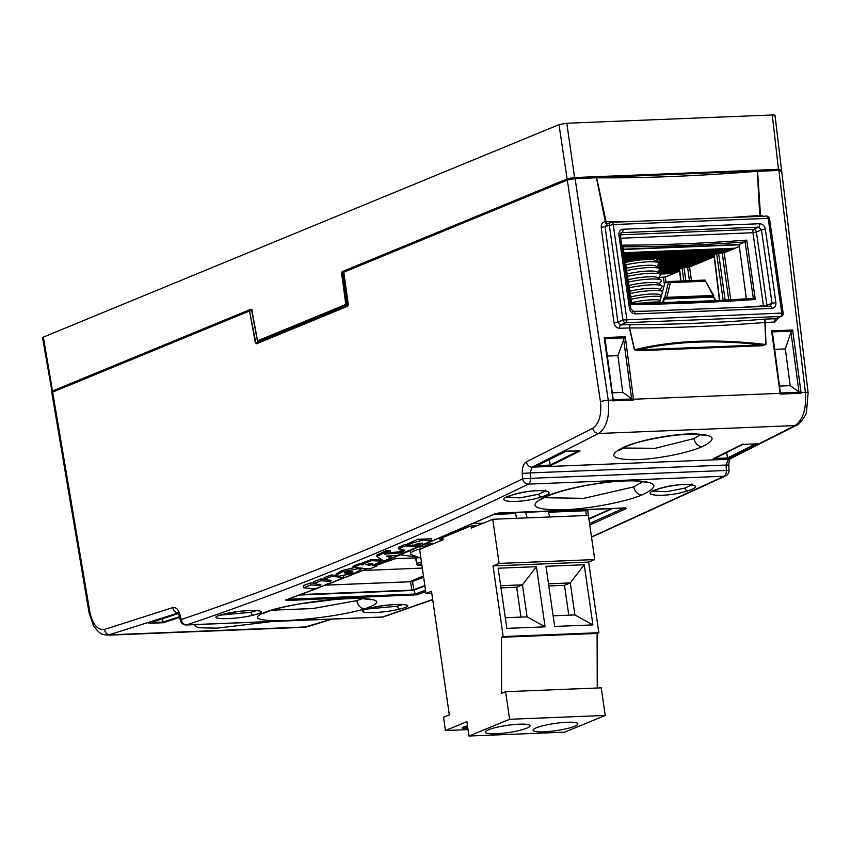 <?xml version="1.0" encoding="UTF-8"?>
<svg xmlns="http://www.w3.org/2000/svg" width="851" height="851" viewBox="0 0 851 851"><rect width="100%" height="100%" fill="white"/><g stroke="black" fill="none" stroke-linecap="round" stroke-linejoin="round"><path stroke-width="1.28" d="M780.271 170.923L780.867 170.2L778.548 169.998L570.84 178.646L342.783 272.139L342.208 271.607L567.117 178.933L558.99 124.65L43.369 337.113L52.485 390.992L51.826 391.8L52.485 390.992L53.049 391.524L52.454 392.247M567.681 179.465L567.117 178.933L574.925 177.529L778.761 169.328L781.335 169.551L780.675 170.349L781.335 169.551A0.574 0.553 118.1 0 1 780.867 170.2M624.389 252.662L735.168 248.205M778.548 169.998L772.283 114.981L566.798 123.235L574.702 178.199M51.826 391.8A0.574 0.553 -61.9 0 0 52.102 392.194L42.55 337.741L43.369 337.113M558.99 124.65L566.798 123.235M772.283 114.981C775.027 114.938 775.665 115.279 774.197 115.991M343.857 272.714L342.783 272.139L341.549 273.054L342.208 271.607M52.485 390.992L250.854 309.253L251.417 309.785L53.049 391.524M251.896 310.126L250.854 309.253M252.492 310.062L251.417 309.785L252.492 310.062M625.698 261.704A27.466 4.436 -8.2 0 1 628.953 261.055L630.187 260.502M625.549 260.693L632.729 260.395A27.466 4.436 -8.2 0 1 638.378 259.587L625.464 260.098M714.202 256.534L659.355 258.736A27.466 4.436 -8.2 0 1 661.833 259.225L713.446 257.151M661.674 259.183L662.886 259.693A27.466 4.436 -8.2 0 1 663.418 260.257L659.068 258.438L663.44 260.768A27.466 4.436 -8.2 0 1 663.057 261.374L658.876 259.534L662.44 261.906A27.466 4.436 -8.2 0 1 661.418 262.534L657.174 260.704L660.291 263.087A27.466 4.436 -8.2 0 1 659.525 263.416A27.466 4.436 -8.2 0 1 658.855 263.682M657.929 258.438L656.121 260.587M656.738 266.523L694.405 265.001M695.767 264.438L657.142 265.991M657.972 267.565L691.448 266.214M692.81 265.661L657.312 267.086M689.863 266.874L658.738 268.118M659.397 268.608L682.651 267.671M675.13 272.948L659.174 273.586M658.408 273.033L676.715 272.288M678.077 271.735L657.749 272.543M657.802 271.958L679.598 271.075L665.365 276.969L666.131 282.479M679.534 270.575L658.206 271.437M658.674 270.82L679.47 269.99M679.406 269.48L659.078 270.299M659.546 269.693L679.492 268.895M680.843 268.331L659.727 269.182M657.61 265.384L697.352 263.789M698.714 263.225L658.014 264.863M658.483 264.257L700.299 262.576M701.66 262.012L658.834 263.736M660.291 263.087L703.245 261.363M704.607 260.8L661.418 262.534M662.44 261.906L706.192 260.14M707.553 259.587L663.057 261.374M663.44 260.768L709.138 258.927M625.623 261.193L628.953 261.055M710.5 258.364L663.418 260.257M662.886 259.693L712.085 257.715M714.138 256.034L653.664 258.459A27.466 4.436 -8.2 0 0 646.792 258.736L625.389 259.598M625.304 259.012L714.074 255.438M714.01 254.938L625.23 258.513M625.145 257.927L714.861 254.311M716.223 253.758L625.07 257.417M624.996 256.832L723.765 252.864M725.243 252.3L624.921 256.332M624.836 255.747L726.828 251.641M728.19 251.077L624.762 255.236M624.677 254.651L729.775 250.428M731.137 249.864L624.602 254.151M624.517 253.566L732.722 249.215M734.083 248.652L624.443 253.055M734.881 248.322L624.4 252.768M659.833 274.065L673.769 273.501M419.777 547.087L430.17 545.055M663.514 302.786L662.546 302.85M249.534 310.977L255.8 342.666L257.14 343.006A0.713 0.596 67.6 0 0 256.97 343.049L256.97 343.049A0.713 0.596 67.6 0 0 256.64 343.74L255.364 342.804L249.534 310.977L52.656 392.109L89.855 612.05C92.642 624.517 97.535 630.314 104.524 629.442L172.838 607.561A5.744 4.808 71.5 0 0 177.997 612.911M348.197 304.552L343.804 272.203L348.293 304.509L347.453 306.328A0.713 0.596 -112.4 0 1 347.963 305.583L343.783 272.182M471.039 526.088L469.188 526.556A1.436 1.191 67.6 0 0 469.529 526.482L469.529 526.482A1.436 1.191 67.6 0 0 469.731 526.375M440.371 538.502A1.436 1.383 118.1 0 1 439.467 539.066L440.754 539.183A1.436 0.766 -92.3 0 0 441.307 538.119M544.151 497.707L583.924 498.335L633.75 486.889L642.835 481.666M547.044 495.899C565.66 488.059 605.71 480.592 630.538 480.581C657.217 481.272 660.982 486.07 641.824 495.005C623.102 502.824 583.095 509.855 558.224 509.93C531.609 509.43 527.886 504.749 547.044 495.899A8.606 6.574 -112.2 0 0 548.938 495.527C556.416 492.506 566.309 489.655 578.616 486.995C587.179 485.049 598.232 483.336 611.784 481.847C626.634 480.549 637.197 480.528 643.452 481.783L646.377 482.602M271.703 610.188L312.902 608.539L356.899 600.583L362.494 598.657M269.427 610.667C288.106 604.699 328.316 598.689 353.282 598.37C380.12 598.551 383.95 602.029 364.771 608.795C346.006 614.741 305.828 620.315 280.809 620.698C254.045 620.687 250.258 617.347 269.427 610.667A8.606 6.702 -107.2 0 0 270.895 610.433C282.032 607.093 294.733 604.753 301.031 603.721L335.539 599.412C350.931 598.434 360.122 598.2 363.09 598.689L370.589 599.753L369.504 598.987M623.092 448.03L655.185 448.307L693.959 438.605L700.65 434.648M623.794 447.179C639.229 440.275 672.343 433.808 692.863 433.882C714.893 434.563 717.967 438.839 702.086 446.701C686.587 453.583 653.483 459.742 632.931 459.721C610.965 459.168 607.912 454.987 623.794 447.179A8.606 6.521 -113.4 0 0 625.804 446.764C634.729 442.403 651.323 438.542 675.566 435.169C688.863 434.106 696.49 433.85 698.448 434.414L704.692 435.552L703.49 434.457M541.055 497.058C520.004 504.1 488.974 502.069 511.845 495.069C532.875 487.921 563.915 490.08 541.055 497.058A2.872 1.776 -107.7 0 1 538.768 494.197L545.246 490.974M506.962 497.197L519.972 497.888L538.768 494.197M687.395 490.921C666.354 497.963 635.314 495.931 658.185 488.931C679.215 481.772 710.266 483.942 687.395 490.921A2.872 1.776 -107.7 0 1 685.108 488.059L691.586 484.836M653.302 491.059L666.322 491.75L685.108 488.059M253.332 615.145C232.206 620.475 200.996 619.432 223.962 614.092C245.077 608.646 276.288 609.816 253.332 615.145A2.872 1.819 -103.6 0 1 251.119 612.252L256.587 610.561M220.515 615.113L251.119 612.252M399.683 609.071C378.557 614.411 347.357 613.369 370.313 608.018C391.439 602.572 422.649 603.742 399.683 609.071A2.872 1.819 -103.6 0 1 397.47 606.189L402.938 604.487M366.866 609.05L397.47 606.189M800.982 393.3L780.218 394.066L780.601 393.002L799.61 392.247L798.972 391.917L790.962 332.294L792.643 330.007L801.036 392.492L800.982 393.3L799.61 392.247M612.954 399.396L604.189 337.581L604.944 339.772L604.965 338.624L624.315 337.847L617.932 355.654L622.751 392.322L631.591 398.651L623.581 339.028M605.04 338.9L613.22 399.736L632.229 398.97L633.601 399.97L612.848 400.864M424.915 586.02L413.714 590.168L411.831 590.105L413.777 589.711L415.267 594.009L425.521 590.222M631.368 303.36L701.82 301.403L753.348 298.424L745.093 241.929C700.873 245.173 660.248 246.801 623.219 246.822M779.665 386.099L790.207 385.641L798.972 391.917M622.751 392.322L612.284 392.832M483.294 523.163L473.762 523.546M426.851 544.076L433.17 543.821M705.011 281.234L670.375 282.628L666.79 297.329L713.127 295.467L704.926 280.085L668.652 281.543L664.844 282.957L659.578 302.882M421.692 563.649L417.586 565.234L421.894 565.053M606.763 223.941A2.872 1.521 -92.3 0 1 605.316 221.643L596.445 177.774L575.106 178.636L608.252 400.247C609.816 416.607 606.593 427.681 598.604 433.489L532.12 467.156L728.403 459.263L795.057 425.585C803.11 419.788 806.557 408.693 805.376 392.322L778.91 170.445L757.571 171.296L760.517 215.399A2.872 1.521 87.7 0 0 760.73 216.314M272.458 621.496L217.058 628.155L197.879 627.719L194.124 624.645M178.37 612.911L107.917 635.176L304.392 627.272L331.486 619.124M634.41 349.825L629.389 327.89A2.872 1.521 87.7 0 1 630.442 324.539L631.006 324.529C671.428 324.699 716.276 322.901 765.549 319.114L766.177 319.082A2.872 1.521 -92.3 0 0 765.123 322.433L766.017 344.538L762.188 345.74L638.527 350.708L634.591 349.804C672.684 340.294 716.425 338.538 765.815 344.527L764.911 322.497C715.361 326.295 670.258 328.114 629.591 327.933L634.591 349.804L638.218 349.857A1.436 0.766 87.7 0 1 638.527 350.708M729.147 217.59L759.762 215.484L757.326 171.317C697.469 176.061 643.909 178.221 596.657 177.774L606.072 221.664L631.495 221.515M89.855 612.05A5.744 0.957 170.4 0 0 89.047 612.709L51.837 392.736L52.656 392.109M249.981 310.87L251.875 310.519M343.804 272.203L567.298 180.04L575.106 178.636M778.91 170.445C781.654 170.402 782.292 170.743 780.824 171.455M178.784 612.837L177.699 612.56L179.178 615.677A5.744 1.691 165.3 0 1 179.891 614.518L181.199 619.517C296.265 580.573 410.065 533.683 522.588 478.847A5.744 4.734 64 0 0 528.354 484.113C415.756 538.981 301.882 585.903 186.741 624.868L382.588 616.996L432.691 599.487M376.908 564.745L494.92 513.813L499.048 512.993A2.872 1.521 87.7 0 1 498.729 513.068L498.729 513.068A2.872 1.521 87.7 0 1 498.431 513.036M287.532 599.455A2.872 1.521 87.7 0 1 286.638 600.519L285.638 600.051A2.872 2.393 69.8 0 0 286.255 599.923L318.317 587.924M287.968 599.295L415.267 594.009A2.872 2.393 69.9 0 0 417.096 594.764L286.638 600.519M499.048 512.993L625.357 507.919L626.389 508.526L589.775 524.993M591.488 536.907L724.201 476.23A5.744 4.734 64 0 0 725.797 475.837L725.797 475.837A5.744 5.744 0 0 0 729.02 470.475L726.328 470.454L726.137 465.04L728.828 465.071L729.02 470.475M774.729 349.346L785.324 348.921L790.207 385.641M617.932 355.654L607.348 356.069M746.37 298.892L739.083 244.545L623.889 249.173M658.78 277.511L665.365 276.969M376.993 565.064L395.311 558.692L419.181 557.735M417.15 557.086L401.268 554.863M300.722 594.572L411.831 590.105L410.586 581.744L412.533 581.393L413.777 589.711L424.851 585.605M588.871 518.706L611.55 508.536M739.083 244.545L745.093 241.929M604.189 337.581L625.262 336.741L633.601 400.034M780.229 394.13L771.57 330.848L792.643 330.007M739.338 246.482L724.201 252.726L730.732 299.86M728.743 299.978L722.244 253.077L718.606 253.226L725.116 300.19M723.127 300.297L716.648 253.577L714.191 254.587L719.669 300.488M714.234 256.832L689.565 267.001L691.459 280.681M689.47 280.766L687.608 267.352L683.97 267.501L685.821 280.915M683.832 280.99L682.013 267.852L679.555 268.863L681.013 281.096M682.013 267.852L683.97 267.501M687.608 267.352L689.565 267.001M716.648 253.577L718.606 253.226M722.244 253.077L724.201 252.726M766.017 344.538L761.879 344.889C715.702 339.613 674.481 341.272 638.218 349.857L761.879 344.889A1.436 0.766 87.7 0 1 762.188 345.74M620.23 234.823L753.571 229.334A2.872 1.117 -94.4 0 0 752.944 232.717L620.698 238.237M632.506 311.349L644.42 311.221M742.051 307.296L763.485 305.86L752.944 232.717L756.401 232.036A2.872 2.351 66.4 0 0 753.571 229.334L758.624 227.132L621.9 232.631A2.872 1.521 -92.3 0 0 622.943 229.227C620.071 229.706 618.72 231.642 618.89 235.036L620.262 235.227L621.145 232.812L621.9 232.631L620.677 233.195M631.719 303.509L622.804 245.12C660.344 245.131 701.66 243.471 746.752 240.142L745.199 241.865M746.752 240.142L755.305 299.478C710.266 302.552 668.96 304.222 631.357 304.467L622.804 245.12M632.229 398.97L631.591 398.651M780.335 392.673L772.421 332.177M791.696 331.113L772.346 331.89L772.325 333.039L771.57 330.848M790.962 332.294L785.324 348.921M179.635 617.4L163.232 622.73L162.498 618.815M565.511 451.136L580.074 450.966L550.363 465.763L549.289 459.668M714.627 458.498L727.488 457.976L726.69 452.53M179.178 615.677L180.486 620.677A5.744 1.691 165.3 0 1 181.199 619.517A5.744 4.798 71.3 0 0 186.741 624.868A5.744 3.053 87.7 0 1 186.273 624.964L382.12 617.081A5.744 3.053 87.7 0 1 381.652 617.039M383.737 616.784A5.744 5.744 0 0 1 382.12 617.081A5.744 3.053 87.7 0 0 382.588 616.996A5.744 4.808 71.3 0 0 383.737 616.784L432.723 599.678M522.248 473.443L530.13 472.922L530.481 478.326L726.328 470.454A5.744 3.053 87.7 0 1 724.201 476.23L528.354 484.113A5.744 3.053 87.7 0 0 530.481 478.326L522.588 478.847L522.248 473.443C522.099 467.603 523.461 463.752 526.354 461.891L592.796 428.244C599.178 423.607 601.731 414.745 600.444 401.661L567.298 180.04M589.562 523.514L623.336 508.324M612.646 508.494L588.924 519.142M412.31 590.477L299.52 595.019M631.006 324.529A2.872 1.893 90.3 0 0 629.591 327.933L619.624 328.284A2.872 1.521 87.7 0 1 620.677 324.933L617.9 322.199L622.953 319.997L609.305 225.27A2.872 2.372 -110.2 0 1 610.72 222.494A2.872 2.372 -110.2 0 1 610.72 222.483A2.872 2.372 -110.2 0 1 611.337 222.366A2.872 1.521 -92.3 0 1 611.592 222.313L766.56 216.08A2.872 1.521 -92.3 0 0 766.304 216.133M766.177 319.082L775.931 318.689L780.761 316.466A2.872 2.404 -114.7 0 0 781.526 316.285L775.931 318.689A2.872 1.521 -92.3 0 0 774.878 322.04L764.911 322.497A2.872 1.117 85.6 0 1 765.549 319.114M607.04 223.845A2.872 1.521 -92.3 0 1 605.848 221.622L606.072 221.664A2.872 1.936 90.2 0 0 607.295 223.749M759.943 216.345A2.872 1.064 85.7 0 1 759.762 215.484L759.996 215.42A2.872 1.521 87.7 0 0 760.209 216.335M713.127 295.467L713.702 295.488L712.947 296.148L666.556 298.01L666.79 297.329L664.727 297.456L668.62 281.553M713.776 295.722L704.926 280.085M670.375 282.628L668.812 281.521L705.032 280.064M631.474 303.328L631.357 304.467L631.474 303.328C668.492 303.062 709.106 301.435 753.358 298.424L755.305 299.478M625.262 336.741L624.315 337.847M781.526 316.285A2.872 2.872 0 0 0 783.165 313.264L781.803 313.072A2.872 1.521 -92.3 0 1 780.761 316.466L625.793 322.699A2.872 2.351 -113.6 0 1 622.953 319.997L781.803 313.072L768.155 218.345L613.188 224.579L626.836 319.306A2.872 1.521 -92.3 0 1 625.793 322.699L620.677 324.933L630.442 324.539M619.624 328.284C616.645 328.039 614.773 326.231 614.018 322.848L617.9 322.199L605.104 226.813L607.178 223.898M606.55 224.026L610.72 222.483A2.872 2.872 0 0 1 611.592 222.313A2.872 1.521 -92.3 0 1 613.188 224.579L601.221 227.462L614.018 322.848M759.666 223.728A2.872 1.521 87.7 0 1 758.624 227.132L761.454 229.834L756.401 232.036L766.942 305.19L772.048 303.318L761.454 229.834L765.336 229.142C764.538 225.77 762.645 223.973 759.666 223.728L622.943 229.227M775.921 302.616L772.048 303.318L770.017 306.211A2.872 1.521 87.7 0 1 770.283 306.158A2.872 1.521 87.7 0 1 771.868 308.424C774.75 307.945 776.101 306.009 775.921 302.616L765.336 229.142M635.144 313.923A2.872 1.521 -92.3 0 0 633.559 311.657L630.846 308.711L629.485 308.509C630.283 311.881 632.165 313.679 635.144 313.923L771.868 308.424M770.4 306.169L633.559 311.657M766.9 306.296A2.872 2.372 69.8 0 0 766.942 305.19L763.485 305.86A2.872 1.117 85.9 0 0 763.592 306.434M727.488 457.976L727.775 458.625L713.074 459.221L713.755 458.529L742.912 443.999M742.817 444.424L757.486 443.828L756.613 443.445L757.486 443.828L727.775 458.625M580.074 450.966L579.212 450.583L580.074 450.966M550.363 465.763L535.662 466.348L536.353 465.657L565.404 451.551M163.232 622.73L148.563 623.326L149.287 622.645L178.965 613.337M439.467 539.066L439.797 538.672A1.436 1.191 67.6 0 0 440.137 538.598L440.137 538.598A1.436 1.191 67.6 0 0 440.435 538.406M470.943 526.099L473.092 525.854A1.436 0.766 87.7 0 1 472.943 525.886A1.436 0.766 87.7 0 1 472.805 525.865M259.534 341.996L255.364 342.804M256.97 343.049L347.782 305.626L348.293 304.509M715.574 300.722L713.361 297.095L713.415 295.616M677.396 302.36L663.418 302.488L664.301 299.063L713.361 297.095L713.095 296.435L664.982 298.361L664.727 297.456L665.28 298.233L663.535 298.967L662.546 302.807M715.308 300.722L677.173 301.935M587.233 509.515A1.436 1.191 -113.9 0 1 587.658 510.387L588.892 518.642M412.331 590.541A1.436 1.011 158 0 1 413.767 590.286M423.649 577.286L412.533 581.393A1.436 1.202 69.8 0 0 412.224 580.627M494.92 513.813A2.872 2.372 65.4 0 0 495.676 513.632L625.038 507.994A2.872 1.521 87.7 0 1 624.708 507.941M413.884 594.232A2.872 1.521 87.7 0 1 412.948 595.445M625.357 507.919A2.872 1.521 87.7 0 1 625.038 507.994L625.687 507.994L625.145 507.824M624.815 508.004A2.872 2.372 65.4 0 0 626.389 508.526M415.756 557.894L417.586 565.234L416.905 563.67L421.436 561.915M386.992 561.16A1.436 1.191 68.5 0 0 387.322 561.086L387.322 561.086A1.436 1.191 68.5 0 0 387.599 560.915M420.905 558.192L411.224 554.512A25.828 4.181 -8.2 0 1 410.48 553.703A25.828 4.181 -8.2 0 1 421.713 548.544M574.627 726.275A22.594 3.649 -8.2 0 1 549.725 731.413A22.594 3.649 -8.2 0 1 533.13 730.264A22.594 3.649 -8.2 0 1 536.364 727.807A22.594 3.649 -8.2 0 1 561.266 722.669A22.594 3.649 -8.2 0 1 577.861 723.818A22.594 3.649 -8.2 0 1 574.627 726.275M526.801 728.19A22.594 3.649 -8.2 0 1 501.899 733.339A22.594 3.649 -8.2 0 1 485.304 732.19A22.594 3.649 -8.2 0 1 488.548 729.732A22.594 3.649 -8.2 0 1 513.451 724.595A22.594 3.649 -8.2 0 1 530.045 725.743A22.594 3.649 -8.2 0 1 526.801 728.19M440.105 538.609L469.529 526.482L470.997 526.109L471.284 528.12L492.75 519.27L499.111 563.415L594.753 559.575L588.392 515.419L492.75 519.27M465.699 726.775L467.742 727.541M467.89 728.552L462.274 728.339L462.189 727.786L467.476 725.68M468.965 736.019L564.607 732.179L605.231 715.436L509.589 719.286L468.965 736.019L466.901 721.68L445.424 730.52L468.039 729.615M597.264 688.012L597.104 633.431L598.838 632.718L588.658 562.085L594.753 559.575M605.231 715.436L601.253 687.842L505.611 691.693L501.633 693.331L501.452 637.282L503.196 636.559L598.838 632.718M545.98 566.298L584.233 564.756L592.902 624.911L554.65 626.442L545.98 566.298M498.154 568.223L536.417 566.681L545.087 626.836L506.824 628.368L498.154 568.223M588.658 562.085L493.016 565.926L503.196 636.559M597.104 633.431L501.452 637.282M445.424 730.52L443.52 717.276L449.317 714.883L431.51 591.275L426 593.541L419.639 549.395L443.137 539.715L442.818 537.492M431.797 593.307L426 593.541M499.111 563.415L493.016 565.926M509.589 719.286L505.611 691.693M592.902 624.911L574.893 614.933L570.287 582.924L584.233 564.756M568.787 615.177L564.479 585.318L570.287 582.924L548.501 583.797M553.118 615.805L574.893 614.933M545.087 626.836L527.077 616.858L522.461 584.85L536.417 566.681M520.961 617.103L516.663 587.243L522.461 584.85L500.686 585.722M505.292 617.73L527.077 616.858M564.479 585.318L548.81 585.945M516.663 587.243L500.994 587.871M462.274 728.339L463.423 726.86M463.508 727.424L467.561 726.243M467.635 726.754L465.774 727.339L466.742 727.605M466.827 728.169L467.827 728.105M465.774 727.339L464.997 727.892M515.589 512.398L516.44 518.312M549.778 516.972L548.065 511.089M527.184 517.887L525.471 511.994M423.468 575.999L409.48 581.765L325.635 585.137M422.33 568.096L363.026 570.478M659.802 302.073A22.53 3.638 171.8 0 0 641.792 303.222M660.259 300.307A19.584 3.17 171.8 0 0 631.602 302.69M661.248 296.574A22.53 3.638 171.8 0 0 631.112 299.286M661.45 295.829L660.206 294.925A19.584 3.17 171.8 0 0 630.772 296.946M629.942 291.191A19.584 3.17 171.8 0 1 659.376 289.17L662.589 291.51A22.53 3.638 171.8 0 0 630.283 293.531M659.982 289.606L661.993 286.989A22.53 3.638 171.8 0 0 661.823 285.808A22.53 3.638 171.8 0 0 629.453 287.787M661.823 285.808L658.546 283.426A19.584 3.17 171.8 0 0 629.112 285.447M659.153 283.862L661.163 281.234A22.53 3.638 171.8 0 0 660.993 280.053A22.53 3.638 171.8 0 0 628.623 282.032M660.993 280.053L657.717 277.671A19.584 3.17 171.8 0 0 628.283 279.702M658.323 278.107L660.333 275.49A22.53 3.638 171.8 0 0 660.163 274.309A22.53 3.638 171.8 0 0 627.793 276.288M660.163 274.309L656.887 271.926A19.584 3.17 171.8 0 0 627.453 273.948M657.493 272.363L659.504 269.746A22.53 3.638 171.8 0 0 659.334 268.565A22.53 3.638 171.8 0 0 626.964 270.544M659.334 268.565L656.057 266.182A19.584 3.17 171.8 0 0 626.634 268.203M656.664 266.618L658.685 263.991A22.53 3.638 171.8 0 0 658.514 262.81A22.53 3.638 171.8 0 0 626.134 264.789M658.514 262.81L655.238 260.427A19.584 3.17 171.8 0 0 625.804 262.448M313.849 583.169L310.53 582.914L303.36 585.626L303.669 587.818L310.36 588.413C312.551 589.871 318.285 588.328 327.55 583.765C333.592 582.137 329.092 583.775 343.793 577.478L331.369 576.404L324.316 579.308L331.252 580.712L329.975 581.488L321.05 580.659L313.913 583.595L321.008 584.935L319.742 585.711L310.806 584.882L303.669 587.818M324.316 579.254L320.806 578.978L313.647 581.733L313.913 583.595M354.548 567.532L341.964 570.585L336.049 574L336.251 575.404L338.687 576.244L355.133 572.968L360.973 569.436L358.665 568.596L342.145 571.851L336.251 575.404L331.156 574.957L324.093 577.712L324.316 579.308M343.581 575.978L343.793 577.478M331.156 574.957L331.369 576.404M329.762 579.999L329.975 581.488M320.806 578.978L321.05 580.659M319.529 584.286L319.742 585.711M310.53 582.914L310.806 584.882M346.931 571.946L347.123 573.266L352.963 572.095M351.91 571.702L352.048 572.691C353.452 572.01 352.995 571.649 350.665 571.585L344.283 572.755M345.261 572.127C343.74 572.883 344.368 573.266 347.123 573.266M362.09 563.66L359.899 563.468L353.005 566.266L353.176 567.415L369.887 568.872L377.11 565.894L372.461 565.521L382.014 561.139L371.77 560.66L362.154 564.149L363.334 564.862L360.058 564.575L353.176 567.415M359.899 563.468L360.058 564.575M382.014 561.139L381.854 560.054L371.132 559.628L362.005 563.043L362.154 564.149M375.217 564.617L376.95 564.756L377.11 565.894M368.536 565.17L368.377 564.053L371.472 563.522L371.642 564.628L372.823 563.841L365.228 564.404L369.93 565.341L371.642 564.628M369.77 564.213L369.93 565.341M385.663 553.501L385.758 554.214C383.695 554.224 385.322 553.427 390.662 551.82L390.481 550.576L386.046 550.757L376.727 555.139L378.004 557.394L383.865 560.99L391.205 557.958L386.28 556.107L397.215 555.49L404.151 552.629L384.716 554.075M399.779 551.788L387.067 552.905M391.205 557.958L391.045 556.852L388.726 555.969M390.662 551.82L386.216 552.001L376.887 556.277M386.046 550.757L386.216 552.001M407.64 544.619L405.236 544.395L398.215 547.427L398.406 548.778L404.863 550.278L399.864 552.416L404.597 552.225L417.894 546.948L405.448 545.874L398.406 548.778M415.682 545.353L412.246 545.034M403.619 551.278L403.438 550.023L399.693 551.203L399.864 552.416M417.735 545.81L417.894 546.948M405.236 544.395L405.448 545.874M431.872 540.513L422.543 540.087L411.724 543.193L407.746 545.342L411.544 545.778L422.756 543.055L415.756 545.885L420.458 545.704L431.872 540.513L431.617 538.747L417.533 539.289L407.693 543.874M420.075 544.576L419.862 543.044L415.543 544.427L415.756 545.885M570.627 178.029L570.84 178.646M251.875 310.009L257.523 340.836L345.814 304.456L341.549 273.054M343.985 273.692L342.581 272.937L346.846 304.339L348.165 305.041M347.665 305.679L346.378 304.988L258.087 341.368L263.331 340.421M739.115 244.822L623.932 249.46M346.846 304.339L345.814 304.456L346.378 304.988A0.574 0.553 118.1 0 0 346.846 304.339M251.577 309.753L257.438 340.911A0.574 0.574 0 0 0 258.108 341.379L257.555 340.953M657.802 259.108L656.812 259.598M257.14 343.006L347.634 305.722M633.75 486.889A8.606 6.574 68 0 0 641.824 495.005M356.899 600.583A8.606 6.702 72.9 0 0 364.771 608.795M693.959 438.605A8.606 6.531 66.7 0 0 702.086 446.701M511.845 495.069A2.872 1.766 72.2 0 0 512.27 495.016A2.872 1.766 72.2 0 0 512.632 494.825M658.185 488.931A2.872 1.766 72.2 0 0 658.61 488.878A2.872 1.766 72.2 0 0 658.982 488.676M223.962 614.092A2.872 1.819 76.3 0 0 224.281 614.06A2.872 1.819 76.3 0 0 224.579 613.943M370.313 608.018A2.872 1.819 76.3 0 0 370.642 607.986A2.872 1.819 76.3 0 0 370.93 607.869M439.797 538.672L469.188 526.556M473.092 525.854L477.166 525.695M442.988 539.779A34.348 5.553 -8.2 0 1 442.031 539.13L440.754 539.183M526.354 461.891A5.744 4.734 -116.1 0 0 532.12 467.156L530.13 472.922L726.137 465.04L728.403 459.263A5.744 4.734 63.9 0 0 730.009 458.859L796.749 425.138A5.744 4.712 62.5 0 1 795.057 425.585L598.604 433.489A5.744 4.723 -117.6 0 1 592.796 428.244M104.524 629.442A5.744 4.808 73 0 0 110.013 634.814L306.477 626.91A5.744 4.819 73 0 0 307.509 626.74L304.392 627.272M605.316 221.643C602.434 222.111 601.072 224.058 601.221 227.462M600.444 401.661A5.744 0.787 171.5 0 1 608.252 400.247L612.592 400.076M633.655 399.225L779.973 393.343M801.036 392.492L805.376 392.322A5.744 0.894 -6.8 0 1 808.12 392.758L781.643 170.838M763.304 216.218L760.517 215.399M774.878 322.04L779.027 317.434M347.453 306.328L256.64 343.74M179.891 614.518C178.274 609.273 175.923 606.954 172.838 607.561M285.638 600.051L317.614 588.084M326.018 584.871L367.281 568.638M425.713 591.583L417.096 594.764M622.687 392.354L621.879 385.546M664.418 284.574L663.408 277.32M410.565 581.318A1.436 0.766 87.7 0 0 410.586 581.744L325.539 585.169M589.849 509.409L585.701 510.738L548.395 512.238M713.5 296.999L715.446 300.509M664.418 297.584L663.535 298.967M515.749 513.547L493.942 514.429M586.413 515.504L585.701 510.738A1.436 0.766 -92.3 0 1 585.818 509.568M629.485 308.509L618.89 235.036M151.01 622.549L162.977 622.092L179.455 616.73M537.226 465.625L550.086 465.114M550.086 465.082L579.212 450.583M727.488 457.955L756.613 443.445M666.556 298.01L665.28 298.233M419.256 557.756L395.204 558.724L419.256 557.756M769.517 218.537A2.872 2.872 0 0 0 766.56 216.08A2.872 1.521 -92.3 0 1 768.155 218.345L769.517 218.537L783.165 313.264M442.584 537.587A1.436 0.766 -92.3 0 1 442.031 539.13A1.436 1.404 -41.4 0 0 442.967 538.555M358.569 567.883L358.665 568.596M341.964 570.585L342.145 571.851M775.016 115.374L781.495 169.732L780.41 170.891M263.299 340.443L258.108 341.379M506.419 496.484L506.143 497.782L512.27 495.016C523.269 491.804 533.492 490.357 542.917 490.676L546.246 491.282L545.576 490.091M652.77 490.346L652.483 491.644L658.61 488.878C669.62 485.666 679.832 484.219 689.257 484.527L692.586 485.134L691.916 483.953M218.292 615.826L224.281 614.06C235.589 611.561 246.013 610.38 255.534 610.497L258.64 610.678M364.643 609.752L370.642 607.986C381.95 605.497 392.364 604.306 401.885 604.423L404.991 604.604M89.047 612.709L93.567 625.751C100.28 634.952 101.982 634.399 107.917 635.165L107.917 635.165M307.509 626.74L332.039 619.102M180.486 620.677A5.744 5.744 0 0 0 186.273 624.964M591.53 537.172L725.797 475.837M728.828 465.071C728.818 462.497 729.307 460.37 730.275 458.689M796.749 425.138C798.525 425.989 806.908 414.341 806.525 411.788L808.12 392.758M630.846 308.711L620.262 235.227M757.294 443.86L742.859 444.435L713.329 459.125M565.458 451.573L579.893 450.987M565.468 451.562L535.928 466.263M179.008 613.337L148.744 623.283M619.719 450.126L625.804 446.764M262.704 613.688L270.895 610.433M541.002 499.718C542.013 499.441 538.151 500.462 548.938 495.527M470.997 526.109L477.092 525.716M680.789 281.107L679.353 269.012M719.446 300.499L713.989 254.747M715.904 300.871L713.372 296.276M324.88 585.424L367.536 568.659M376.961 564.862L495.676 513.632M395.172 558.724L377.004 565.117M415.522 557.905L416.852 564.564M410.48 553.703L410.118 551.161M660.802 295.361L661.972 293.84M655.834 260.863L657.727 258.406M360.803 568.223L360.973 569.436M407.533 543.832L407.746 545.342"/></g></svg>
